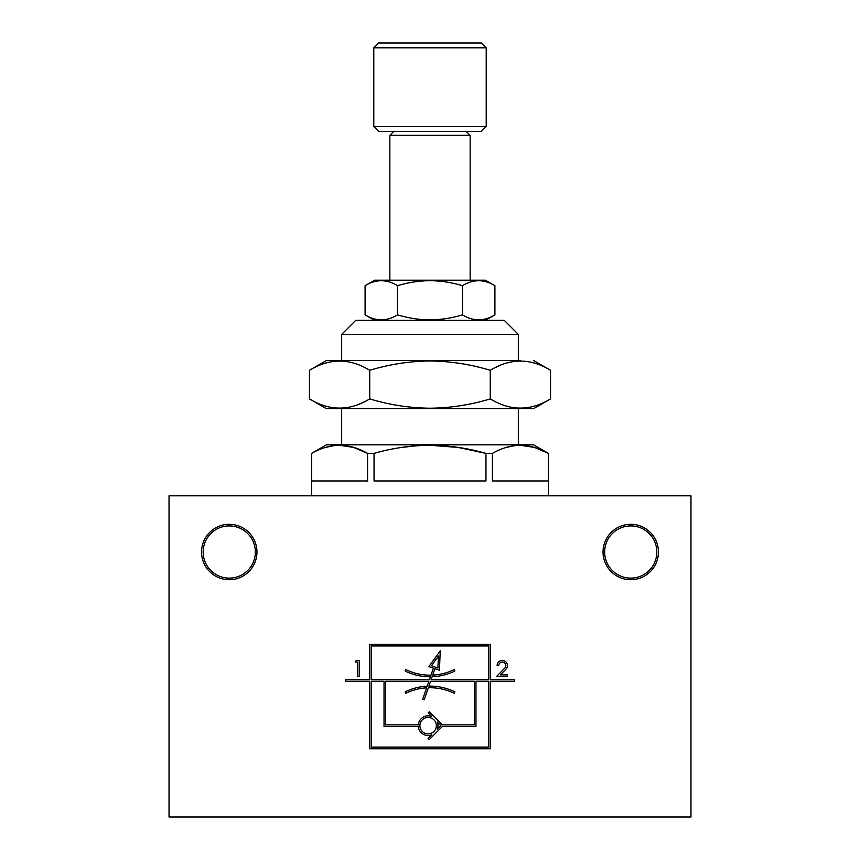 <?xml version="1.0" encoding="UTF-8"?>
<svg xmlns="http://www.w3.org/2000/svg" width="860" height="860" viewBox="0 0 860 860"><rect width="100%" height="100%" fill="white"/><g stroke="black" fill="none" stroke-linecap="round" stroke-linejoin="round"><path stroke-width="1.29" d="M490.264 398.9C470.613 404.866 450.522 407.973 430 408.221C409.478 407.973 389.397 404.866 369.736 398.9C349.644 411.144 329.552 411.144 309.46 398.9L309.46 370.294C329.552 358.039 349.644 358.039 369.736 370.294C389.387 364.328 409.478 361.211 430 360.963C450.522 361.211 470.603 364.328 490.264 370.294C510.356 358.039 530.448 358.039 550.54 370.294L550.54 398.9C530.448 411.144 510.356 411.144 490.264 398.9L490.264 370.294M550.54 398.9L533.587 408.683L326.413 408.683L520.332 408.683M359.63 403.931L364.672 401.631M520.332 360.501L326.413 360.501L520.332 360.501M500.369 365.253L495.328 367.564M492.081 284.165L485.406 280.209L374.594 280.209L365.091 285.692C375.917 279.091 386.731 279.091 397.546 285.692C408.135 282.478 418.949 280.801 430 280.672C441.051 280.801 451.865 282.478 462.454 285.692C473.269 279.091 484.083 279.091 494.908 285.692L494.908 314.867C484.083 321.468 473.269 321.468 462.454 314.867C451.865 318.082 441.051 319.759 430 319.888C418.949 319.759 408.135 318.082 397.546 314.867C386.731 321.468 375.917 321.468 365.091 314.867L367.919 316.394M430 319.888L434.386 319.791M438.256 319.544L442.319 319.125M430 280.672L425.614 280.769M421.744 281.016L417.68 281.435M504.82 668.07L496.542 676.497L507.421 676.497L507.421 674.885L500.369 674.885L505.959 669.198A5.149 5.149 0 0 0 504.239 660.813A5.149 5.149 0 0 0 497.134 665.586L498.736 665.586A3.547 3.547 0 0 1 503.627 662.308A3.547 3.547 0 0 1 504.82 668.07M488.62 747.136L488.62 681.292L475.967 681.292L475.967 726.463L442.373 726.463L429.269 739.568L428.129 738.439L431.763 734.805A9.836 9.836 0 0 1 418.325 726.463L384.033 726.463L384.033 681.292L371.38 681.292L371.38 747.136L488.62 747.136M440.234 650.784L439.449 670.241L434.923 668.682L432.709 675.111A55.266 55.266 0 0 0 454.144 669.617L454.843 671.069A56.878 56.878 0 0 1 432.139 676.734L431.129 679.69L488.62 679.69L488.62 645.967L371.38 645.967L371.38 679.69L429.43 679.69L430.43 676.777A56.878 56.878 0 0 1 405.157 671.069L405.856 669.617A55.266 55.266 0 0 0 430.989 675.164L433.397 668.155L428.871 666.597L440.234 650.784M397.546 285.692L397.546 314.867M462.454 285.692L462.454 314.867M431.763 716.52L428.129 712.886L429.269 711.747L442.373 724.862L474.365 724.862L474.365 681.292L430.57 681.292L428.904 686.119A56.878 56.878 0 0 1 454.843 691.827L454.144 693.267A55.266 55.266 0 0 0 428.355 687.742L424.238 699.674L422.722 699.148L426.625 687.828A55.266 55.266 0 0 0 405.856 693.267L405.157 691.827A56.878 56.878 0 0 1 427.194 686.183L428.871 681.292L385.635 681.292L385.635 724.862L418.325 724.862A9.836 9.836 0 0 1 431.763 716.52M490.221 748.748L490.221 681.292L514.312 681.292L514.312 679.69L490.221 679.69L490.221 644.355L369.779 644.355L369.779 679.69L345.688 679.69L345.688 681.292L369.779 681.292L369.779 748.748L490.221 748.748M492.425 480.955L492.425 453.392C511.152 442.674 529.803 442.674 548.379 453.392L548.379 480.955L492.425 480.955M506.282 447.447L514.215 445.706M520.408 445.276L534.49 447.437L548.443 453.392L548.443 495.812M365.091 285.692L365.091 314.867L374.594 320.35M355.32 662.039L357.728 662.039L357.728 676.497L359.34 676.497L359.34 660.437L356.244 660.437L355.32 662.039M658.448 552.012A27.703 27.703 0 0 0 616.899 528.019A27.703 27.703 0 0 0 616.899 576.007A27.703 27.703 0 0 0 658.448 552.012M656.846 552.012A26.101 26.101 0 0 1 617.695 574.62A26.101 26.101 0 0 1 617.695 529.416A26.101 26.101 0 0 1 656.846 552.012M341.667 334.411L355.728 320.35L504.272 320.35L518.333 334.411L341.667 334.411L341.667 360.501M440.9 725.657L437.267 722.024A9.836 9.836 0 0 1 437.267 729.291L440.9 725.657M486.212 126.506L373.788 126.506L373.788 47.816L486.212 47.816L486.212 126.506L481.396 131.333L378.604 131.333L373.788 126.506M401.749 447.447L415.52 445.856M430.011 445.276L458.251 447.447L485.954 453.392L492.425 453.392M431.43 665.78L437.933 668.016L438.417 656.062L431.43 665.78M229.254 579.715A27.703 27.703 0 0 0 253.249 538.166A27.703 27.703 0 0 0 205.26 538.166A27.703 27.703 0 0 0 229.254 579.715M255.355 552.012A26.101 26.101 0 0 1 229.254 578.113A26.101 26.101 0 0 1 203.153 552.012A26.101 26.101 0 0 1 229.254 525.922A26.101 26.101 0 0 1 255.355 552.012M369.736 398.9L369.736 370.294M436.364 725.657A8.235 8.235 0 0 1 424.012 732.784A8.235 8.235 0 0 1 424.012 718.53A8.235 8.235 0 0 1 436.364 725.657M311.621 480.955L311.621 453.392C330.348 442.674 348.999 442.674 367.575 453.392L367.575 480.955L311.621 480.955M374.046 453.392C411.349 442.674 448.662 442.674 485.954 453.392L485.954 480.955L374.046 480.955L374.046 453.392L367.575 453.392L353.686 447.437L339.592 445.276M548.443 453.392L533.587 444.813L326.413 444.813L311.621 453.392M169.033 495.812L169.033 817L690.967 817L690.967 495.812L169.033 495.812M325.478 447.447L333.411 445.706M486.212 47.816L481.396 43L378.604 43L373.788 47.816M466.131 131.333L470.151 135.343L389.849 135.343L393.869 131.333M326.413 408.683L309.46 398.9M326.413 360.501L309.46 370.294M533.587 360.501L550.54 370.294M485.406 320.35L494.908 314.867M518.333 334.411L518.333 360.501M311.556 453.392L311.556 495.812M341.667 408.683L341.667 444.813M518.333 408.683L518.333 444.813M470.151 280.209L470.151 135.343M389.849 280.209L389.849 135.343"/></g></svg>
